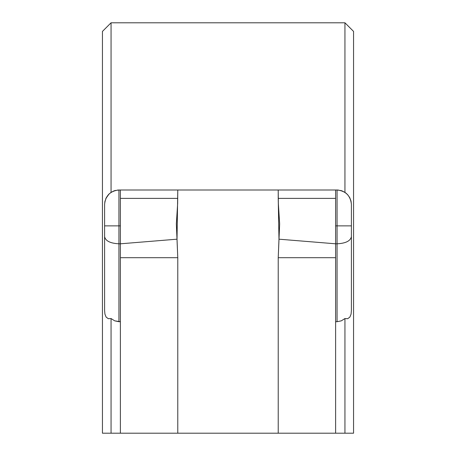<?xml version="1.0" encoding="UTF-8"?>
<svg xmlns="http://www.w3.org/2000/svg" width="456" height="456" viewBox="0 0 456 456"><rect width="100%" height="100%" fill="white"/><g stroke="black" fill="none" stroke-linecap="round" stroke-linejoin="round"><path stroke-width="0.68" d="M111.053 192.358L111.053 22.8L111.053 192.364L114.741 190.625L118.942 189.998L118.942 243.806L120.378 243.806L120.378 257.691L177.777 257.691L120.378 257.691L120.378 243.806L118.942 243.806L118.942 321.708L120.378 321.708L114.695 320.842L111.053 318.544L111.053 433.2L177.777 433.2L177.777 257.691L177.025 239.183L177.777 189.998L118.942 189.998C110.289 190.91 105.507 195.692 104.595 204.345L104.595 225.874L118.942 225.874L118.942 189.998L278.223 189.998L177.777 189.998L177.652 203.49L176.347 223.879L177.777 257.691L177.777 433.2L278.223 433.2L278.223 257.691L279.653 223.879L278.348 203.49L278.223 189.998L337.058 189.998L337.058 225.874L351.405 225.874L351.405 204.345C350.493 195.692 345.711 190.91 337.058 189.998L335.622 189.998L335.622 225.874L337.058 225.874L337.058 189.998L341.253 190.625L344.947 192.364L344.947 22.8L344.947 192.358M120.378 225.874L120.378 198.383L120.378 225.874L118.942 225.874L120.378 225.874L120.378 243.806L120.378 225.874M338.42 190.061L337.058 189.998C345.711 190.91 350.493 195.692 351.405 204.345L351.405 236.635C350.493 240.962 345.711 243.35 337.058 243.806L337.058 321.708L335.622 321.708L337.058 321.708L337.058 225.874L335.622 225.874L335.622 243.806L337.058 243.806L335.622 243.806L335.622 433.2L344.947 433.2L344.947 318.544L341.316 320.842L337.058 321.708L341.316 320.842L344.947 318.544L347.671 318.715L349.866 317.119L351.074 314.116L351.405 310.513L351.405 236.635L351.405 310.513L351.074 314.116L349.866 317.119L347.671 318.715L344.947 318.544L344.947 433.2L335.622 433.2L335.622 257.691L278.223 257.691L278.223 433.2L335.622 433.2L102.44 433.2L111.053 433.2L111.053 318.544L114.695 320.842L118.942 321.708L118.942 243.806C110.289 243.35 105.507 240.962 104.595 236.635L104.595 310.513L104.926 314.11L106.134 317.119L108.328 318.715L111.053 318.544L108.328 318.715L106.134 317.119L104.926 314.11L104.595 310.513L104.595 236.635C105.507 240.962 110.289 243.35 118.942 243.806L118.942 225.874L104.595 225.874L104.595 236.635L104.595 204.761M120.378 257.691L120.378 433.2L120.378 257.691M120.378 189.998L120.378 198.383L177.777 198.383L120.378 198.383L120.378 189.998M177.025 239.183L120.378 243.806L177.025 239.183M278.223 257.691L335.622 257.691L335.622 243.806L278.975 239.183L278.223 257.691M278.975 239.183L335.622 243.806L335.622 198.383L278.223 198.383L278.975 239.183M335.622 198.383L335.622 189.998L278.223 189.998L278.223 198.383L335.622 198.383M105.028 200.851L104.595 204.345C105.507 195.692 110.289 190.91 118.942 189.998L117.471 190.072M106.453 197.283L104.766 202.133M109.132 193.874L105.792 198.599M114.741 190.625L115.436 190.431M114.604 190.671L112.974 191.298M351.405 225.874L337.058 225.874L337.058 243.806C345.711 243.35 350.493 240.962 351.405 236.635L351.405 225.874M344.947 192.364L344.947 22.8L344.947 192.364L346.788 193.8M347.569 194.575L349.735 197.619L351.023 201.05L351.405 204.345M343.032 191.303L341.236 190.619M353.56 433.2L353.56 31.407L353.56 433.2L344.947 433.2L353.56 433.2L353.56 31.407L344.947 22.8L111.053 22.8L102.44 31.407L102.44 433.2M111.053 192.364L111.053 22.8L111.053 192.364L108.442 194.57"/></g></svg>
